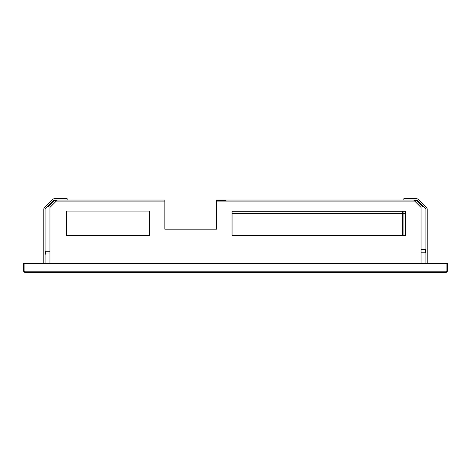 <?xml version="1.0" encoding="UTF-8"?>
<svg xmlns="http://www.w3.org/2000/svg" width="471" height="471" viewBox="0 0 471 471"><rect width="100%" height="100%" fill="white"/><g stroke="black" fill="none" stroke-linecap="round" stroke-linejoin="round"><path stroke-width="0.71" d="M405.59 213.581L403.076 213.581L405.59 213.575M402.411 213.581L232.056 213.581L402.411 213.575L402.411 235.37L402.411 211.085M216.525 200.04L216.171 200.04L216.171 201.453L216.525 201.453M216.171 201.453L216.171 229.183M217.673 200.575L225.974 200.575M414.197 200.575L416.629 200.575A0.53 0.53 0 0 1 417.006 200.728L423.093 206.816L423.47 206.445M47.53 206.445L47.907 206.816L53.994 200.728L56.273 201.099L57.327 200.045M53.994 200.728A0.53 0.53 0 0 1 54.371 200.575L56.797 200.575M405.16 213.581L405.16 235.365L403.076 235.365M402.411 235.365L232.056 235.365M66.393 211.079L149.407 211.079M149.407 235.365L66.393 235.365M414.203 200.575L414.509 200.881M216.525 200.569L216.171 200.569M446.39 272.285L24.61 272.285L24.08 271.225L24.08 263.454L446.92 263.454L446.92 271.225L446.39 272.285L426.432 272.279M24.08 271.225L447.45 271.219L446.39 272.279M425.902 263.454L425.902 209.424A1.325 1.325 0 0 0 425.513 208.488L417.459 200.428A1.325 1.325 0 0 0 416.523 200.045L216.525 200.045L216.525 229.189L164.862 229.189L164.862 200.045L67.176 200.045L67.176 198.721L54.477 198.721A2.649 2.649 0 0 0 52.605 199.492L44.551 207.552A2.649 2.649 0 0 0 43.774 209.424L43.774 263.454M421.045 263.454L421.045 207.417L413.668 200.045M49.955 263.454L49.955 207.417L56.267 201.105L164.862 201.105M66.393 211.085L66.393 235.37L149.407 235.37L149.407 211.085L66.393 211.085M232.056 211.085L232.056 235.37L405.59 235.37L405.59 211.085L232.056 211.085M44.568 272.285L24.61 272.285L23.55 271.219L23.55 263.448L24.08 263.448M446.92 263.448L447.45 263.448L447.45 271.219M403.076 235.37L403.076 211.085M427.226 263.454L427.226 209.424A2.649 2.649 0 0 0 426.449 207.552L418.395 199.492A2.649 2.649 0 0 0 416.523 198.721L403.824 198.721L403.824 200.045M45.098 263.454L45.098 209.424A1.325 1.325 0 0 1 45.487 208.488L53.541 200.428A1.325 1.325 0 0 1 54.477 200.045L67.176 200.045M405.59 213.133L403.076 213.133M402.411 213.133L232.056 213.133M425.46 252.415L425.902 252.415L425.46 252.438L425.46 249.324L425.902 249.324M45.098 254.152L45.54 254.152L45.54 251.061L45.098 251.061M417.377 200.358L417.006 200.728M54.371 200.045L54.371 200.575M216.171 201.099L216.525 201.099M414.727 201.105L216.525 201.105M24.08 271.219L23.55 271.219M232.056 211.809L402.411 211.809M403.076 211.809L405.59 211.809M425.46 252.22L421.045 252.22M425.46 249.548L421.045 249.548M425.46 252.197L421.045 252.197M45.54 253.934L49.955 253.934M45.54 251.284L49.955 251.284"/></g></svg>

